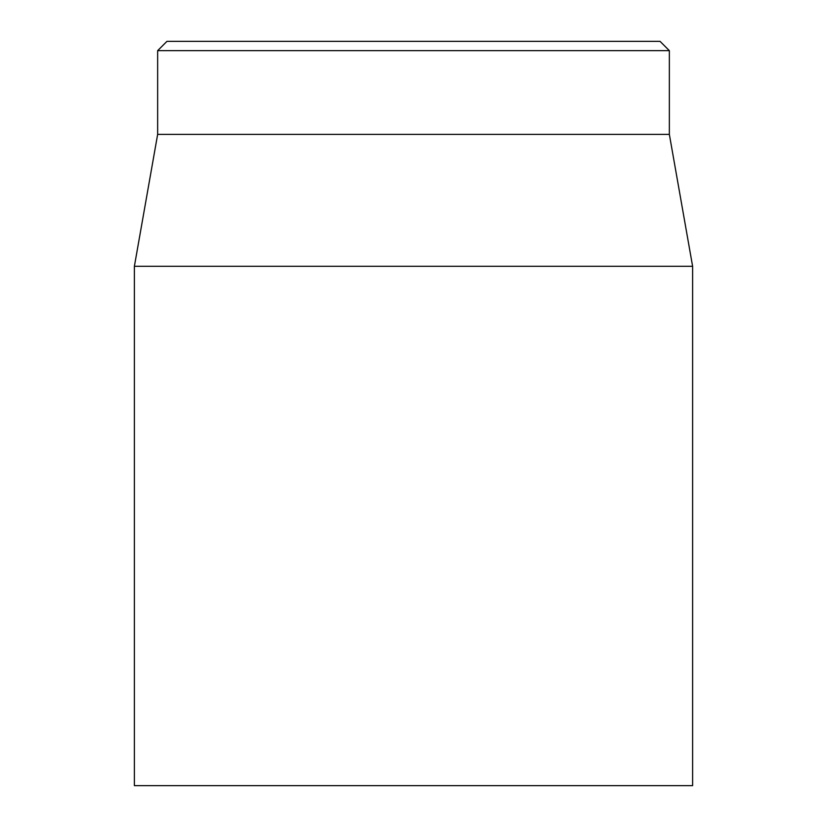 <?xml version="1.0" encoding="UTF-8"?>
<svg xmlns="http://www.w3.org/2000/svg" width="827" height="827" viewBox="0 0 827 827"><rect width="100%" height="100%" fill="white"/><g stroke="black" fill="none" stroke-linecap="round" stroke-linejoin="round"><path stroke-width="1.24" d="M134.387 266.294L134.387 785.65L692.612 785.65L692.612 266.294L134.387 266.294L157.647 134.387L669.353 134.387L669.353 50.654L660.049 41.35L166.951 41.35L157.647 50.654L669.353 50.654M157.647 134.387L157.647 50.654M669.353 134.387L692.612 266.294"/></g></svg>
